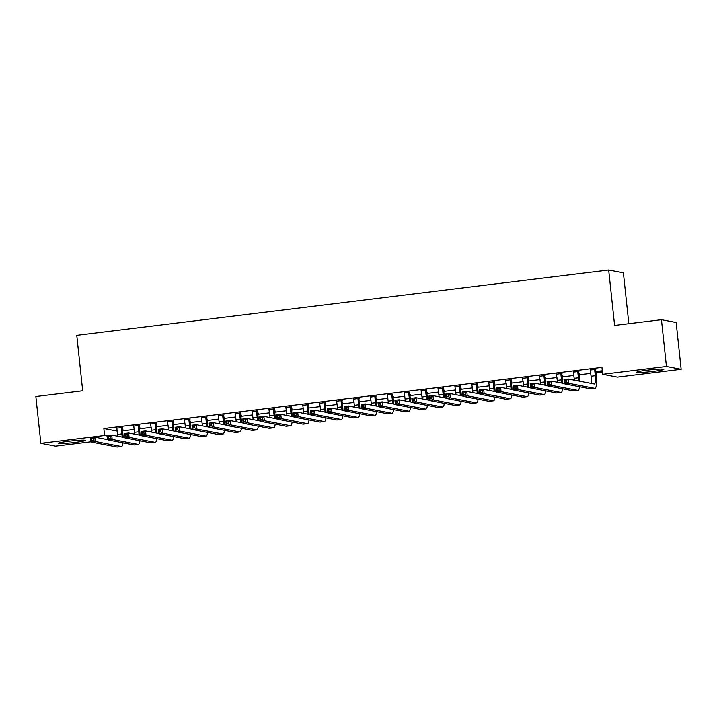 <?xml version="1.0" encoding="UTF-8"?>
<svg xmlns="http://www.w3.org/2000/svg" width="717" height="717" viewBox="0 0 717 717"><rect width="100%" height="100%" fill="white"/><g stroke="black" fill="none" stroke-linecap="round" stroke-linejoin="round"><path stroke-width="1.08" d="M68.608 441.242A13.623 0.941 -6.1 0 1 85.251 440.39A13.623 0.941 -6.1 0 1 74.81 442.434A13.623 0.941 -6.1 0 1 58.158 443.285A13.623 0.941 -6.1 0 1 68.608 441.242M647.191 370.178A13.623 0.941 -6.1 0 1 663.843 369.318A13.623 0.941 -6.1 0 1 653.393 371.361A13.623 0.941 -6.1 0 1 636.75 372.213A13.623 0.941 -6.1 0 1 647.191 370.178M122.544 430.881L134.267 429.447M139.448 428.811L151.17 427.368M156.36 426.732L168.083 425.289M173.263 424.652L184.986 423.218M190.175 422.573L201.898 421.139M207.079 420.503L218.802 419.06M223.991 418.423L235.714 416.98M240.894 416.344L252.617 414.91M257.806 414.274L269.529 412.831M274.719 412.194L286.433 410.751M291.622 410.115L303.345 408.681M308.534 408.036L320.248 406.602M325.437 405.965L337.16 404.522M342.35 403.886L354.064 402.443M359.253 401.807L370.976 400.373M376.165 399.736L387.879 398.293M393.068 397.657L404.791 396.214M409.981 395.578L421.695 394.135M426.884 393.499L438.607 392.065M443.796 391.428L455.51 389.985M460.699 389.349L472.422 387.906M477.612 387.27L489.326 385.836M494.515 385.19L506.238 383.756M511.427 383.12L523.141 381.677M528.33 381.041L540.053 379.598M545.243 378.961L556.957 377.527M562.146 376.891L573.869 375.448M579.058 374.812L590.772 373.369M595.961 372.732L602.441 371.935M91.014 441.78L55.559 446.135L40.851 443.312L104.592 435.488L107.532 436.053M628.827 323.699L623.387 272.818L608.679 269.995L76.764 335.332L82.688 390.783L35.85 396.528L40.851 443.312M608.679 269.995L614.603 325.446L661.441 319.692L676.149 322.507L681.15 369.291L617.409 377.124L602.701 374.301L666.443 366.468L681.15 369.291M139.824 427.538L139.322 427.601M139.86 427.852L139.34 427.753M139.304 425.414L133.81 426.095M173.639 423.388L173.138 423.451M173.675 423.693L173.155 423.595M173.12 421.264L167.626 421.937M207.455 419.239L206.953 419.293M207.491 419.544L206.971 419.445M206.935 417.115L201.441 417.787M241.27 415.08L240.769 415.143M241.306 415.394L240.787 415.286M240.751 412.956L235.257 413.628M275.086 410.931L274.584 410.993M275.122 411.235L274.602 411.137M274.566 408.807L269.072 409.479M308.902 406.772L308.4 406.835M308.937 407.086L308.418 406.987M308.382 404.648L302.888 405.32M342.717 402.622L342.215 402.685M342.753 402.927L342.233 402.829M342.197 400.498L336.703 401.17M376.533 398.464L376.031 398.527M376.568 398.777L376.049 398.679M376.013 396.34L370.519 397.021M410.348 394.314L409.846 394.377M410.384 394.619L409.864 394.52M409.828 392.19L404.334 392.862M444.164 390.165L443.662 390.218M444.199 390.469L443.68 390.371M443.644 388.031L438.15 388.713M477.979 386.006L477.477 386.069M478.015 386.311L477.495 386.212M477.459 383.882L471.965 384.554M511.795 381.856L511.293 381.91M511.83 382.161L511.311 382.062M511.275 379.732L505.781 380.404M545.61 377.698L545.108 377.76M545.646 378.011L545.126 377.913M545.09 375.574L539.596 376.246M579.426 373.548L578.924 373.611M579.461 373.853L578.942 373.754M578.915 371.424L573.412 372.096M602.701 374.301L601.957 367.373L103.848 428.551L117.31 431.132M595.818 369.345L590.324 370.017M602.352 371.039L595.854 371.675M602.316 370.734L595.836 371.531M562.003 373.494L556.509 374.175M562.522 375.618L562.02 375.681M562.549 375.932L562.038 375.833M528.187 377.653L522.693 378.325M528.707 379.777L528.205 379.84M528.734 380.082L528.223 379.983M494.372 381.803L488.877 382.484M494.891 383.927L494.389 383.989M494.918 384.24L494.407 384.142M460.556 385.961L455.062 386.633M461.076 388.085L460.574 388.148M461.103 388.39L460.592 388.291M426.74 390.111L421.246 390.783M427.26 392.235L426.758 392.298M427.287 392.549L426.776 392.45M392.925 394.269L387.431 394.942M393.445 396.393L392.943 396.456M393.472 396.698L392.952 396.6M359.109 398.419L353.615 399.091M359.629 400.543L359.127 400.606M359.656 400.857L359.136 400.749M325.294 402.569L319.8 403.25M325.814 404.702L325.312 404.755M325.841 405.006L325.321 404.908M291.478 406.727L285.984 407.399M291.998 408.851L291.496 408.914M292.025 409.156L291.505 409.057M257.663 410.877L252.169 411.558M258.183 413.001L257.681 413.064M258.21 413.315L257.69 413.216M223.847 415.035L218.353 415.708M224.367 417.16L223.865 417.222M224.394 417.464L223.874 417.366M190.032 419.185L184.538 419.866M190.552 421.309L190.05 421.372M190.579 421.623L190.059 421.524M156.216 423.344L150.722 424.016M156.736 425.468L156.234 425.531M156.763 425.773L156.243 425.674M122.401 427.493L116.907 428.166M122.921 429.617L122.419 429.68M122.948 429.931L122.428 429.833M661.441 319.692L666.443 366.468M103.848 428.551L104.592 435.488M590.172 369.721L591.077 376.228A8.729 1.927 -97 0 1 590.942 383.362M594.671 369.721L595.307 375.708A8.729 1.927 -97 0 1 594.384 383.998A8.729 1.927 -97 0 1 594.25 383.998L568.222 379.006L568.689 383.335L594.707 388.327A13.103 2.895 83 0 0 594.922 388.336A13.103 2.895 83 0 0 596.302 375.905L595.666 369.918L594.671 369.721L594.823 369.156M595.908 369.022L595.666 369.918M566.762 382.098L568.689 383.335L564.458 383.855L564.001 379.526L568.222 379.006L566.582 380.36L564.888 380.566L565.077 382.304L566.762 382.098L566.582 380.36M565.077 382.304L564.458 383.855L590.485 388.847A13.103 2.895 83 0 0 590.691 388.856L594.922 388.336M564.001 379.526L564.888 380.566M573.259 371.8L574.174 378.307A8.729 1.927 -97 0 1 574.326 380.171M578.995 371.101L578.753 371.989L577.759 371.8L578.404 377.787A8.729 1.927 -97 0 1 578.601 380.996M577.759 371.8L577.92 371.227M579.65 381.193A13.103 2.895 83 0 0 579.39 377.976L578.753 371.989M549.858 384.169L549.67 382.439L547.985 382.645L548.164 384.375L549.858 384.169L551.776 385.414L547.555 385.934L547.089 381.605L551.319 381.085L551.776 385.414L577.803 390.406A13.103 2.895 83 0 0 578.01 390.406A13.103 2.895 83 0 0 579.533 386.75M564.431 383.595L551.319 381.085L549.67 382.439M548.164 384.375L547.555 385.934L573.573 390.917A13.103 2.895 83 0 0 573.779 390.926L578.01 390.406M547.089 381.605L547.985 382.645M556.356 373.88L557.261 380.386A8.729 1.927 -97 0 1 557.423 382.251M562.092 373.172L561.85 374.068L560.855 373.88L561.492 379.867A8.729 1.927 -97 0 1 561.698 383.075M560.855 373.88L561.008 373.306M562.737 383.272A13.103 2.895 83 0 0 562.486 380.055L561.85 374.068M532.946 386.248L532.767 384.518L531.073 384.724L531.261 386.454L532.946 386.248L534.873 387.494L530.643 388.014L530.186 383.676L534.407 383.156L534.873 387.494L560.891 392.477A13.103 2.895 83 0 0 561.097 392.486A13.103 2.895 83 0 0 562.63 388.82M547.528 385.674L534.407 383.156L532.767 384.518M531.261 386.454L530.643 388.014L556.67 392.997A13.103 2.895 83 0 0 556.876 393.006L561.097 392.486M530.186 383.676L531.073 384.724M539.444 375.959L540.358 382.466A8.729 1.927 -97 0 1 540.51 384.33M545.18 375.251L544.938 376.147L543.943 375.95L544.588 381.946A8.729 1.927 -97 0 1 544.786 385.146M543.943 375.95L544.104 375.385M545.834 385.352A13.103 2.895 83 0 0 545.574 382.134L544.938 376.147M516.043 388.327L515.855 386.588L514.17 386.804L514.349 388.533L516.043 388.327L517.961 389.564L513.739 390.084L513.273 385.755L517.504 385.235L517.961 389.564L543.988 394.556A13.103 2.895 83 0 0 544.194 394.565A13.103 2.895 83 0 0 545.718 390.899M530.616 387.754L517.504 385.235L515.855 386.588M514.349 388.533L513.739 390.084L539.758 395.076A13.103 2.895 83 0 0 539.964 395.085L544.194 394.565M513.273 385.755L514.17 386.804M522.541 378.029L523.446 384.536A8.729 1.927 -97 0 1 523.607 386.409M528.277 377.33L528.035 378.217L527.04 378.029L527.676 384.016A8.729 1.927 -97 0 1 527.882 387.225M527.04 378.029L527.192 377.465M528.922 387.422A13.103 2.895 83 0 0 528.671 384.213L528.035 378.217M499.131 390.398L498.951 388.668L497.257 388.874L497.446 390.613L499.131 390.398L501.058 391.643L496.827 392.163L496.37 387.834L500.591 387.314L501.058 391.643L527.076 396.635A13.103 2.895 83 0 0 527.282 396.644A13.103 2.895 83 0 0 528.814 392.979M513.713 389.824L500.591 387.314L498.951 388.668M497.446 390.613L496.827 392.163L522.854 397.155A13.103 2.895 83 0 0 523.06 397.164L527.282 396.644M496.37 387.834L497.257 388.874M505.628 380.109L506.543 386.615A8.729 1.927 -97 0 1 506.695 388.48M511.364 379.401L511.122 380.297L510.128 380.109L510.773 386.096A8.729 1.927 -97 0 1 510.97 389.304M510.128 380.109L510.289 379.535M512.019 389.501A13.103 2.895 83 0 0 511.759 386.284L511.122 380.297M482.227 392.477L482.039 390.747L480.345 390.953L480.533 392.683L482.227 392.477L484.145 393.723L479.924 394.242L479.458 389.905L483.688 389.385L484.145 393.723L510.172 398.706A13.103 2.895 83 0 0 510.379 398.715A13.103 2.895 83 0 0 511.902 395.049M496.8 391.903L483.688 389.385L482.039 390.747M480.533 392.683L479.924 394.242L505.942 399.226A13.103 2.895 83 0 0 506.148 399.235L510.379 398.715M479.458 389.905L480.345 390.953M488.725 382.188L489.63 388.695A8.729 1.927 -97 0 1 489.792 390.559M494.461 381.48L494.219 382.376L493.224 382.188L493.861 388.175A8.729 1.927 -97 0 1 494.067 391.374M493.224 382.188L493.377 381.614M495.106 391.581A13.103 2.895 83 0 0 494.855 388.363L494.219 382.376M465.315 394.556L465.136 392.826L463.442 393.033L463.63 394.762L465.315 394.556L467.242 395.802L463.012 396.313L462.555 391.984L466.776 391.464L467.242 395.802L493.26 400.785A13.103 2.895 83 0 0 493.466 400.794A13.103 2.895 83 0 0 494.999 397.128M479.897 393.983L466.776 391.464L465.136 392.826M463.63 394.762L463.012 396.313L489.039 401.305A13.103 2.895 83 0 0 489.245 401.314L493.466 400.794M462.555 391.984L463.442 393.033M471.813 384.267L472.727 390.765A8.729 1.927 -97 0 1 472.879 392.638M477.549 383.559L477.307 384.455L476.312 384.258L476.957 390.245A8.729 1.927 -97 0 1 477.155 393.454M476.312 384.258L476.473 383.694M478.203 393.66A13.103 2.895 83 0 0 477.943 390.442L477.307 384.455M448.412 396.635L448.224 394.897L446.53 395.103L446.718 396.842L448.412 396.635L450.33 397.872L446.108 398.392L445.642 394.063L449.873 393.543L450.33 397.872L476.357 402.864A13.103 2.895 83 0 0 476.563 402.873A13.103 2.895 83 0 0 478.087 399.208M462.985 396.062L449.873 393.543L448.224 394.897M446.718 396.842L446.108 398.392L472.127 403.384A13.103 2.895 83 0 0 472.333 403.393L476.563 402.873M445.642 394.063L446.53 395.103M454.91 386.338L455.815 392.844A8.729 1.927 -97 0 1 455.967 394.708M460.646 385.638L460.404 386.526L459.409 386.338L460.045 392.324A8.729 1.927 -97 0 1 460.251 395.533M459.409 386.338L459.561 385.764M461.291 395.73A13.103 2.895 83 0 0 461.04 392.513L460.404 386.526M431.5 398.706L431.32 396.976L429.626 397.182L429.815 398.912L431.5 398.706L433.427 399.952L429.196 400.471L428.739 396.142L432.96 395.623L433.427 399.952L459.445 404.944A13.103 2.895 83 0 0 459.651 404.944A13.103 2.895 83 0 0 461.174 401.287M446.082 398.132L432.96 395.623L431.32 396.976M429.815 398.912L429.196 400.471L455.223 405.463A13.103 2.895 83 0 0 455.429 405.463L459.651 404.944M428.739 396.142L429.626 397.182M437.997 388.417L438.912 394.924A8.729 1.927 -97 0 1 439.064 396.788M443.733 387.709L443.491 388.605L442.497 388.417L443.142 394.404A8.729 1.927 -97 0 1 443.339 397.612M442.497 388.417L442.658 387.843M444.379 397.81A13.103 2.895 83 0 0 444.128 394.592L443.491 388.605M414.596 400.785L414.408 399.055L412.714 399.261L412.902 400.991L414.596 400.785L416.514 402.031L412.293 402.551L411.827 398.213L416.057 397.693L416.514 402.031L442.541 407.014A13.103 2.895 83 0 0 442.748 407.023A13.103 2.895 83 0 0 444.271 403.357M429.169 400.211L416.057 397.693L414.408 399.055M412.902 400.991L412.293 402.551L438.311 407.534A13.103 2.895 83 0 0 438.517 407.543L442.748 407.023M411.827 398.213L412.714 399.261M421.094 390.496L421.999 397.003A8.729 1.927 -97 0 1 422.152 398.867M426.83 389.788L426.579 390.684L425.593 390.487L426.23 396.483A8.729 1.927 -97 0 1 426.436 399.683M425.593 390.487L425.746 389.923M427.475 399.889A13.103 2.895 83 0 0 427.224 396.671L426.579 390.684M397.684 402.864L397.505 401.126L395.811 401.341L395.999 403.071L397.684 402.864L399.611 404.101L395.381 404.621L394.924 400.292L399.145 399.772L399.611 404.101L425.629 409.093A13.103 2.895 83 0 0 425.835 409.102A13.103 2.895 83 0 0 427.359 405.437M412.266 402.291L399.145 399.772L397.505 401.126M395.999 403.071L395.381 404.621L421.408 409.613A13.103 2.895 83 0 0 421.614 409.622L425.835 409.102M394.924 400.292L395.811 401.341M404.182 392.566L405.096 399.073A8.729 1.927 -97 0 1 405.248 400.946M409.918 391.867L409.676 392.755L408.681 392.566L409.317 398.553A8.729 1.927 -97 0 1 409.524 401.762M408.681 392.566L408.842 392.002M410.563 401.959A13.103 2.895 83 0 0 410.312 398.751L409.676 392.755M380.781 404.935L380.593 403.205L378.899 403.411L379.087 405.15L380.781 404.935L382.699 406.18L378.477 406.7L378.011 402.371L382.242 401.852L382.699 406.18L408.726 411.173A13.103 2.895 83 0 0 408.932 411.182A13.103 2.895 83 0 0 410.456 407.516M395.354 404.361L382.242 401.852L380.593 403.205M379.087 405.15L378.477 406.7L404.496 411.692A13.103 2.895 83 0 0 404.702 411.701L408.932 411.182M378.011 402.371L378.899 403.411M387.279 394.646L388.184 401.153A8.729 1.927 -97 0 1 388.336 403.017M393.015 393.938L392.764 394.834L391.778 394.646L392.414 400.633A8.729 1.927 -97 0 1 392.611 403.841M391.778 394.646L391.93 394.072M393.66 404.038A13.103 2.895 83 0 0 393.409 400.821L392.764 394.834M363.869 407.014L363.689 405.284L361.995 405.49L362.184 407.22L363.869 407.014L365.795 408.26L361.565 408.78L361.108 404.442L365.329 403.931L365.795 408.26L391.814 413.252A13.103 2.895 83 0 0 392.02 413.252A13.103 2.895 83 0 0 393.543 409.586M378.451 406.44L365.329 403.931L363.689 405.284M362.184 407.22L361.565 408.78L387.592 413.763A13.103 2.895 83 0 0 387.798 413.772L392.02 413.252M361.108 404.442L361.995 405.49M370.366 396.725L371.281 403.232A8.729 1.927 -97 0 1 371.433 405.096M376.102 396.017L375.86 396.913L374.866 396.725L375.502 402.712A8.729 1.927 -97 0 1 375.708 405.921M374.866 396.725L375.018 396.151M376.748 406.118A13.103 2.895 83 0 0 376.497 402.9L375.86 396.913M346.965 409.093L346.777 407.364L345.083 407.57L345.271 409.299L346.965 409.093L348.883 410.339L344.662 410.85L344.196 406.521L348.426 406.001L348.883 410.339L374.91 415.322A13.103 2.895 83 0 0 375.116 415.331A13.103 2.895 83 0 0 376.64 411.666M361.538 408.52L348.426 406.001L346.777 407.364M345.271 409.299L344.662 410.85L370.68 415.842A13.103 2.895 83 0 0 370.886 415.851L375.116 415.331M344.196 406.521L345.083 407.57M353.463 398.804L354.368 405.302A8.729 1.927 -97 0 1 354.521 407.175M359.199 398.096L358.948 398.993L357.962 398.795L358.599 404.791A8.729 1.927 -97 0 1 358.796 407.991M357.962 398.795L358.115 398.231M359.844 408.197A13.103 2.895 83 0 0 359.593 404.98L358.948 398.993M330.053 411.173L329.874 409.434L328.18 409.64L328.368 411.379L330.053 411.173L331.98 412.409L327.75 412.929L327.293 408.6L331.514 408.081L331.98 412.409L357.998 417.402A13.103 2.895 83 0 0 358.204 417.411A13.103 2.895 83 0 0 359.728 413.745M344.635 410.599L331.514 408.081L329.874 409.434M328.368 411.379L327.75 412.929L353.768 417.921A13.103 2.895 83 0 0 353.983 417.93L358.204 417.411M327.293 408.6L328.18 409.64M336.551 400.875L337.465 407.381A8.729 1.927 -97 0 1 337.617 409.246M342.287 400.176L342.045 401.063L341.05 400.875L341.686 406.862A8.729 1.927 -97 0 1 341.892 410.07M341.05 400.875L341.202 400.301M342.932 410.267A13.103 2.895 83 0 0 342.681 407.059L342.045 401.063M313.15 413.243L312.962 411.513L311.268 411.719L311.456 413.458L313.15 413.243L315.068 414.489L310.846 415.009L310.38 410.68L314.611 410.16L315.068 414.489L341.095 419.481A13.103 2.895 83 0 0 341.301 419.49A13.103 2.895 83 0 0 342.825 415.824M327.723 412.669L314.611 410.16L312.962 411.513M311.456 413.458L310.846 415.009L336.865 420.001A13.103 2.895 83 0 0 337.071 420.001L341.301 419.49M310.38 410.68L311.268 411.719M319.639 402.954L320.553 409.461A8.729 1.927 -97 0 1 320.705 411.325M325.384 402.246L325.133 403.142L324.147 402.954L324.783 408.941A8.729 1.927 -97 0 1 324.98 412.15M324.147 402.954L324.299 402.38M326.029 412.347A13.103 2.895 83 0 0 325.778 409.129L325.133 403.142M296.238 415.322L296.058 413.592L294.364 413.799L294.553 415.528L296.238 415.322L298.164 416.568L293.934 417.088L293.477 412.75L297.698 412.23L298.164 416.568L324.183 421.551A13.103 2.895 83 0 0 324.389 421.56A13.103 2.895 83 0 0 325.912 417.894M310.82 414.749L297.698 412.23L296.058 413.592M294.553 415.528L293.934 417.088L319.952 422.071A13.103 2.895 83 0 0 320.167 422.08L324.389 421.56M293.477 412.75L294.364 413.799M302.735 405.033L303.649 411.54A8.729 1.927 -97 0 1 303.802 413.404M308.471 404.325L308.229 405.222L307.235 405.033L307.871 411.02A8.729 1.927 -97 0 1 308.077 414.22M307.235 405.033L307.387 404.46M309.117 414.426A13.103 2.895 83 0 0 308.866 411.208L308.229 405.222M279.334 417.402L279.146 415.663L277.452 415.878L277.64 417.608L279.334 417.402L281.252 418.638L277.031 419.158L276.565 414.829L280.795 414.309L281.252 418.638L307.279 423.63A13.103 2.895 83 0 0 307.485 423.639A13.103 2.895 83 0 0 309.009 419.974M293.907 416.828L280.795 414.309L279.146 415.663M277.64 417.608L277.031 419.158L303.049 424.15A13.103 2.895 83 0 0 303.255 424.159L307.485 423.639M276.565 414.829L277.452 415.878M285.823 407.104L286.737 413.61A8.729 1.927 -97 0 1 286.89 415.484M291.568 406.405L291.317 407.301L290.322 407.104L290.968 413.091A8.729 1.927 -97 0 1 291.165 416.299M290.322 407.104L290.484 406.539M292.213 416.496A13.103 2.895 83 0 0 291.962 413.288L291.317 407.301M262.422 419.481L262.243 417.742L260.549 417.948L260.737 419.687L262.422 419.481L264.349 420.718L260.119 421.238L259.662 416.909L263.883 416.389L264.349 420.718L290.367 425.71A13.103 2.895 83 0 0 290.573 425.719A13.103 2.895 83 0 0 292.097 422.053M277.004 418.898L263.883 416.389L262.243 417.742M260.737 419.687L260.119 421.238L286.137 426.23A13.103 2.895 83 0 0 286.352 426.239L290.573 425.719M259.662 416.909L260.549 417.948M268.92 409.183L269.834 415.69A8.729 1.927 -97 0 1 269.986 417.554M274.656 408.484L274.414 409.371L273.419 409.183L274.055 415.17A8.729 1.927 -97 0 1 274.261 418.378M273.419 409.183L273.571 408.609M275.301 418.576A13.103 2.895 83 0 0 275.05 415.358L274.414 409.371M245.519 421.551L245.331 419.821L243.637 420.028L243.825 421.757L245.519 421.551L247.437 422.797L243.215 423.317L242.749 418.988L246.98 418.468L247.437 422.797L273.464 427.789A13.103 2.895 83 0 0 273.67 427.789A13.103 2.895 83 0 0 275.194 424.132M260.092 420.978L246.98 418.468L245.331 419.821M243.825 421.757L243.215 423.317L269.233 428.3A13.103 2.895 83 0 0 269.44 428.309L273.67 427.789M242.749 418.988L243.637 420.028M252.008 411.262L252.922 417.769A8.729 1.927 -97 0 1 253.074 419.633M257.753 410.554L257.502 411.45L256.507 411.262L257.152 417.249A8.729 1.927 -97 0 1 257.349 420.458M256.507 411.262L256.668 410.689M258.398 420.655A13.103 2.895 83 0 0 258.147 417.437L257.502 411.45M228.606 423.63L228.418 421.901L226.733 422.107L226.913 423.837L228.606 423.63L230.533 424.876L226.303 425.396L225.846 421.058L230.067 420.538L230.533 424.876L256.552 429.859A13.103 2.895 83 0 0 256.758 429.868A13.103 2.895 83 0 0 258.281 426.203M243.188 423.057L230.067 420.538L228.418 421.901M226.913 423.837L226.303 425.396L252.321 430.379A13.103 2.895 83 0 0 252.536 430.388L256.758 429.868M225.846 421.058L226.733 422.107M235.104 413.342L236.018 419.848A8.729 1.927 -97 0 1 236.171 421.713M240.84 412.633L240.598 413.53L239.603 413.333L240.24 419.328A8.729 1.927 -97 0 1 240.446 422.528M239.603 413.333L239.756 412.768M241.486 422.734A13.103 2.895 83 0 0 241.235 419.517L240.598 413.53M211.703 425.71L211.515 423.971L209.821 424.186L210.009 425.916L211.703 425.71L213.621 426.947L209.4 427.466L208.934 423.138L213.164 422.618L213.621 426.947L239.648 431.939A13.103 2.895 83 0 0 239.854 431.948A13.103 2.895 83 0 0 241.378 428.282M226.276 425.136L213.164 422.618L211.515 423.971M210.009 425.916L209.4 427.466L235.418 432.459A13.103 2.895 83 0 0 235.624 432.468L239.854 431.948M208.934 423.138L209.821 424.186M218.192 415.412L219.106 421.919A8.729 1.927 -97 0 1 219.259 423.792M223.937 414.713L223.686 415.6L222.691 415.412L223.337 421.399A8.729 1.927 -97 0 1 223.534 424.607M222.691 415.412L222.853 414.847M224.582 424.805A13.103 2.895 83 0 0 224.331 421.596L223.686 415.6M194.791 427.78L194.603 426.05L192.918 426.257L193.097 427.995L194.791 427.78L196.718 429.026L192.488 429.546L192.022 425.217L196.252 424.697L196.718 429.026L222.736 434.018A13.103 2.895 83 0 0 222.942 434.027A13.103 2.895 83 0 0 224.466 430.361M209.373 427.207L196.252 424.697L194.603 426.05M193.097 427.995L192.488 429.546L218.506 434.538A13.103 2.895 83 0 0 218.721 434.547L222.942 434.027M192.022 425.217L192.918 426.257M201.289 417.491L202.203 423.998A8.729 1.927 -97 0 1 202.355 425.862M207.025 416.783L206.783 417.679L205.788 417.491L206.424 423.478A8.729 1.927 -97 0 1 206.63 426.687M205.788 417.491L205.94 416.918M207.67 426.884A13.103 2.895 83 0 0 207.419 423.666L206.783 417.679M177.888 429.859L177.699 428.13L176.006 428.336L176.194 430.066L177.888 429.859L179.806 431.105L175.584 431.625L175.118 427.287L179.349 426.767L179.806 431.105L205.833 436.088A13.103 2.895 83 0 0 206.039 436.097A13.103 2.895 83 0 0 207.563 432.432M192.461 429.286L179.349 426.767L177.699 428.13M176.194 430.066L175.584 431.625L201.602 436.608A13.103 2.895 83 0 0 201.809 436.617L206.039 436.097M175.118 427.287L176.006 428.336M184.377 419.57L185.291 426.077A8.729 1.927 -97 0 1 185.443 427.941M190.122 418.862L189.871 419.759L188.876 419.57L189.521 425.557A8.729 1.927 -97 0 1 189.718 428.757M188.876 419.57L189.037 418.997M190.767 428.963A13.103 2.895 83 0 0 190.516 425.746L189.871 419.759M160.975 431.939L160.787 430.209L159.102 430.415L159.282 432.145L160.975 431.939L162.902 433.185L158.672 433.695L158.206 429.366L162.436 428.847L162.902 433.185L188.921 438.168A13.103 2.895 83 0 0 189.127 438.177A13.103 2.895 83 0 0 190.65 434.511M175.557 431.365L162.436 428.847L160.787 430.209M159.282 432.145L158.672 433.695L184.69 438.687A13.103 2.895 83 0 0 184.905 438.696L189.127 438.177M158.206 429.366L159.102 430.415M167.473 421.641L168.387 428.148A8.729 1.927 -97 0 1 168.54 430.021M173.209 420.942L172.967 421.838L171.972 421.641L172.609 427.628A8.729 1.927 -97 0 1 172.815 430.836M171.972 421.641L172.125 421.076M173.855 431.042A13.103 2.895 83 0 0 173.604 427.825L172.967 421.838M144.072 434.018L143.884 432.279L142.19 432.485L142.378 434.224L144.072 434.018L145.99 435.255L141.769 435.775L141.303 431.446L145.533 430.926L145.99 435.255L172.008 440.247A13.103 2.895 83 0 0 172.223 440.256A13.103 2.895 83 0 0 173.747 436.59M158.645 433.444L145.533 430.926L143.884 432.279M142.378 434.224L141.769 435.775L167.787 440.767A13.103 2.895 83 0 0 167.993 440.776L172.223 440.256M141.303 431.446L142.19 432.485M150.561 423.72L151.475 430.227A8.729 1.927 -97 0 1 151.628 432.091M156.306 423.021L156.055 423.908L155.06 423.72L155.706 429.707A8.729 1.927 -97 0 1 155.903 432.916M155.06 423.72L155.222 423.147M156.951 433.113A13.103 2.895 83 0 0 156.7 429.895L156.055 423.908M127.16 436.088L126.972 434.359L125.287 434.565L125.466 436.295L127.16 436.088L129.087 437.334L124.857 437.854L124.391 433.525L128.621 433.005L129.087 437.334L155.105 442.326A13.103 2.895 83 0 0 155.311 442.326A13.103 2.895 83 0 0 156.835 438.67M141.742 435.515L128.621 433.005L126.972 434.359M125.466 436.295L124.857 437.854L150.875 442.846A13.103 2.895 83 0 0 151.09 442.846L155.311 442.326M124.391 433.525L125.287 434.565M133.658 425.799L134.572 432.306A8.729 1.927 -97 0 1 134.724 434.17M139.394 425.091L139.152 425.988L138.157 425.799L138.793 431.786A8.729 1.927 -97 0 1 138.999 434.995M138.157 425.799L138.309 425.226M140.039 435.192A13.103 2.895 83 0 0 139.788 431.975L139.152 425.988M110.257 438.168L110.068 436.438L108.375 436.644L108.563 438.374L110.257 438.168L112.175 439.413L107.953 439.933L107.487 435.595L111.718 435.076L112.175 439.413L138.193 444.397A13.103 2.895 83 0 0 138.408 444.406A13.103 2.895 83 0 0 139.932 440.74M124.83 437.594L111.718 435.076L110.068 436.438M108.563 438.374L107.953 439.933L133.971 444.916A13.103 2.895 83 0 0 134.178 444.925L138.408 444.406M107.487 435.595L108.375 436.644M116.746 427.879L117.66 434.385A8.729 1.927 -97 0 1 117.812 436.25M122.49 427.171L122.24 428.067L121.245 427.87L121.89 433.866A8.729 1.927 -97 0 1 122.087 437.065M121.245 427.87L121.406 427.305M123.136 437.271A13.103 2.895 83 0 0 122.885 434.054L122.24 428.067M93.344 440.247L93.156 438.508L91.471 438.723L91.651 440.453L93.344 440.247L95.271 441.484L91.041 442.004L90.575 437.675L94.805 437.155L95.271 441.484L121.29 446.476A13.103 2.895 83 0 0 121.496 446.485A13.103 2.895 83 0 0 123.019 442.819M107.917 439.673L94.805 437.155L93.156 438.508M91.651 440.453L91.041 442.004L117.059 446.996A13.103 2.895 83 0 0 117.274 447.005L121.496 446.485M90.575 437.675L91.471 438.723M595.307 375.708L591.077 376.228M594.707 388.327L590.485 388.847M578.404 377.787L574.174 378.307M577.803 390.406L573.573 390.917M561.492 379.867L557.261 380.386M560.891 392.477L556.67 392.997M544.588 381.946L540.358 382.466M543.988 394.556L539.758 395.076M527.676 384.016L523.446 384.536M527.076 396.635L522.854 397.155M510.773 386.096L506.543 386.615M510.172 398.706L505.942 399.226M493.861 388.175L489.63 388.695M493.26 400.785L489.039 401.305M476.957 390.245L472.727 390.765M476.357 402.864L472.127 403.384M460.045 392.324L455.815 392.844M459.445 404.944L455.223 405.463M443.142 394.404L438.912 394.924M442.541 407.014L438.311 407.534M426.23 396.483L421.999 397.003M425.629 409.093L421.408 409.613M409.317 398.553L405.096 399.073M408.726 411.173L404.496 411.692M392.414 400.633L388.184 401.153M391.814 413.252L387.592 413.763M375.502 402.712L371.281 403.232M374.91 415.322L370.68 415.842M358.599 404.791L354.368 405.302M357.998 417.402L353.768 417.921M341.686 406.862L337.465 407.381M341.095 419.481L336.865 420.001M324.783 408.941L320.553 409.461M324.183 421.551L319.952 422.071M307.871 411.02L303.649 411.54M307.279 423.63L303.049 424.15M290.968 413.091L286.737 413.61M290.367 425.71L286.137 426.23M274.055 415.17L269.834 415.69M273.464 427.789L269.233 428.3M257.152 417.249L252.922 417.769M256.552 429.859L252.321 430.379M240.24 419.328L236.018 419.848M239.648 431.939L235.418 432.459M223.337 421.399L219.106 421.919M222.736 434.018L218.506 434.538M206.424 423.478L202.203 423.998M205.833 436.088L201.602 436.608M189.521 425.557L185.291 426.077M188.921 438.168L184.69 438.687M172.609 427.628L168.387 428.148M172.008 440.247L167.787 440.767M155.706 429.707L151.475 430.227M155.105 442.326L150.875 442.846M138.793 431.786L134.572 432.306M138.193 444.397L133.971 444.916M121.89 433.866L117.66 434.385M121.29 446.476L117.059 446.996"/></g></svg>
